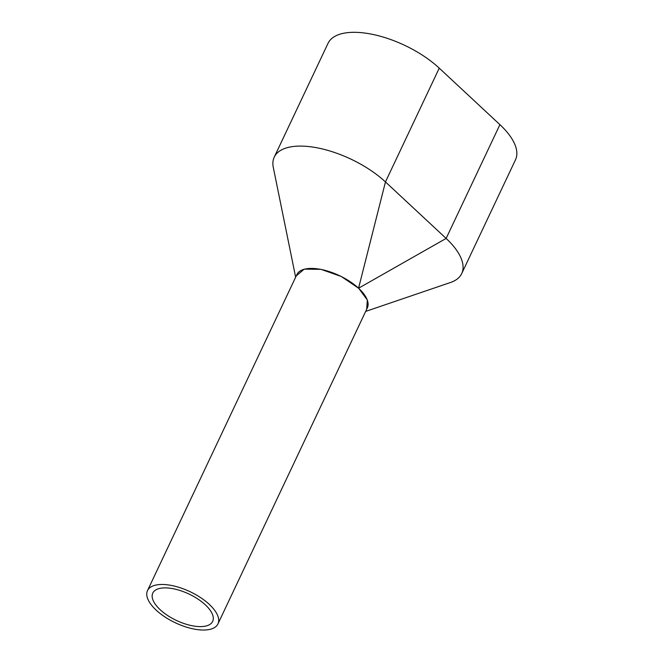 <?xml version="1.0" encoding="UTF-8"?>
<svg xmlns="http://www.w3.org/2000/svg" width="663" height="663" viewBox="0 0 663 663"><rect width="100%" height="100%" fill="white"/><g stroke="black" fill="none" stroke-linecap="round" stroke-linejoin="round"><path stroke-width="0.99" d="M217.953 623.9L367.343 307.856A38.96 17.205 -154.7 0 0 349.94 281.518A38.96 17.205 -154.7 0 0 307.856 268.598A38.96 17.205 -154.7 0 0 296.9 274.548L147.501 590.6A38.96 17.205 -154.7 0 0 164.905 616.93A38.96 17.205 -154.7 0 0 206.997 629.85A38.96 17.205 -154.7 0 0 217.953 623.9A38.96 17.205 -154.7 0 0 200.549 597.57A38.96 17.205 -154.7 0 0 158.457 584.65A38.96 17.205 -154.7 0 0 147.501 590.6M162.095 588.04A33.117 14.619 -154.7 0 0 152.788 593.095A33.117 14.619 -154.7 0 0 167.582 615.479A33.117 14.619 -154.7 0 0 203.359 626.46A33.117 14.619 -154.7 0 0 212.666 621.405A33.117 14.619 -154.7 0 0 197.872 599.02A33.117 14.619 -154.7 0 0 162.095 588.04M365.661 311.411L450.533 282.479A70.129 30.962 -154.7 0 0 461.713 273.57L515.499 159.8A70.129 30.962 -154.7 0 0 499.91 124.652L439.246 68.148A70.129 30.962 -154.7 0 0 374.322 34.749A70.129 30.962 -154.7 0 0 328.019 43.352L274.242 157.131A70.129 30.962 -154.7 0 0 273.289 167.432A70.129 30.962 -154.7 0 0 273.38 167.847M461.713 273.57A70.129 30.962 -154.7 0 0 446.133 238.431L385.46 181.927A70.129 30.962 -154.7 0 0 320.536 148.529A70.129 30.962 -154.7 0 0 274.242 157.131M439.246 68.148L385.46 181.927L358.567 288.214L341.23 276.454L320.958 269.335L304.201 269.128L296.262 275.891M358.567 288.214L446.133 238.431L499.91 124.652M366.664 309.289L367.335 299.999L358.807 288.438M273.297 167.432L295.648 277.2"/></g></svg>
